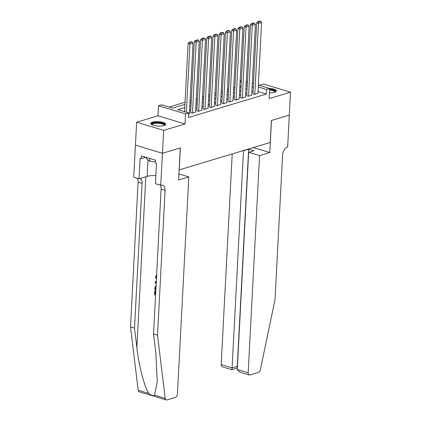 <?xml version="1.0" encoding="UTF-8"?>
<svg xmlns="http://www.w3.org/2000/svg" width="421" height="421" viewBox="0 0 421 421"><rect width="100%" height="100%" fill="white"/><g stroke="black" fill="none" stroke-linecap="round" stroke-linejoin="round"><path stroke-width="0.63" d="M269.445 92.809A7.494 2.226 3 0 0 274.576 92.278A7.494 2.226 3 0 0 276.371 90.947A7.494 2.226 3 0 0 268.951 88.331M152.549 122.143A7.494 2.226 3 0 0 150.76 123.469A7.494 2.226 3 0 0 155.596 125.821A7.494 2.226 3 0 0 163.937 125.584A7.494 2.226 3 0 0 165.727 124.258A7.494 2.226 3 0 0 160.89 121.906A7.494 2.226 3 0 0 152.549 122.143M240.144 81.142L241.375 80.774M289.322 115.096L271.461 120.469L269.782 152.539L259.557 155.617L248.18 372.769A2.884 1.752 106.8 0 0 249.211 374.964A2.884 1.752 106.8 0 0 249.906 374.953L258.41 372.39A2.884 1.752 106.8 0 0 260.336 369.754L275.008 299.763L282.596 154.996A6.725 4.094 -73.2 0 1 287.296 147.266L287.638 147.166L290.49 92.199L263.488 84.037L259.11 85.352M289.29 115.101L271.366 120.501L270.214 142.487L179.209 169.884L180.362 147.897L162.443 153.291L135.441 145.129L136.641 122.222L163.643 130.384L184.993 123.958L185.519 113.88L158.517 105.718L161.632 104.776L172.578 108.086L184.924 104.371M184.993 123.958L157.991 115.796L136.641 122.222M157.991 115.796L158.517 105.718M234.902 87.231L233.666 87.605M228.666 89.11L227.435 89.478M222.435 90.983L221.204 91.357M216.199 92.862L214.968 93.23M209.968 94.736L208.737 95.109M203.738 96.614L202.501 96.983M197.502 98.488L196.27 98.861M191.271 100.366L190.034 100.74M185.035 102.245L169.11 107.039M162.443 153.291L163.643 130.384M252.963 93.794L254.473 94.436L257.915 93.22M246.727 95.667L248.243 96.314L251.679 95.093M240.496 97.546L242.007 98.188L245.448 96.972M234.265 99.419L235.776 100.066L239.212 98.851M228.029 101.298L229.545 101.94L232.981 100.724M221.799 103.171L223.309 103.819L226.745 102.603M215.563 105.05L217.078 105.697L220.515 104.476M209.332 106.929L210.842 107.571L214.278 106.355M203.096 108.802L204.611 109.449L208.048 108.229M196.865 110.681L198.375 111.323L201.812 110.107M190.629 112.554L192.144 113.202L195.581 111.986M241.08 86.437L239.881 86.079M184.761 107.502L177.688 109.634L188.634 112.939L188.392 117.522L266.309 94.067L257.999 91.552M253.084 91.441L251.853 91.815M246.853 93.32L245.617 93.688M240.617 95.193L239.386 95.567M234.386 97.072L233.15 97.446M228.15 98.951L226.919 99.319M221.92 100.824L220.688 101.198M215.684 102.703L214.452 103.071M209.453 104.576L208.221 104.95M203.222 106.455L201.985 106.823M196.986 108.329L195.754 108.702M190.755 110.207L189.518 110.581M188.566 114.28L189.345 113.859M258.336 85.121L269.666 88.547L269.14 98.625L290.49 92.199M269.666 88.547L266.551 89.484L258.241 86.973M266.309 94.067L266.551 89.484M188.634 112.939L185.519 113.88M246.259 81.469L247.453 81.832M252.3 83.295L253.495 83.658M247.359 83.684L246.164 83.321M241.317 81.858L240.123 81.495M189.924 102.866L191.155 102.492M196.154 100.987L197.391 100.619M202.39 99.114L203.622 98.74M208.621 97.235L209.858 96.867M214.857 95.362L216.089 94.988M221.088 93.483L222.325 93.115M227.324 91.61L228.556 91.236M233.555 89.731L234.792 89.357M239.791 87.852L241.023 87.484M246.022 85.979L247.259 85.605M253.326 86.863L252.095 87.231M247.09 88.736L245.859 89.11M240.859 90.615L239.628 90.983M234.629 92.488L233.392 92.862M228.392 94.367L227.161 94.741M222.162 96.246L220.925 96.614M215.926 98.119L214.694 98.493M209.695 99.998L208.458 100.366M203.459 101.871L202.227 102.245M197.228 103.75L195.991 104.119M190.992 105.624L189.76 105.997M186.366 112.254L189.939 44.068L188.113 43.516L184.54 111.702M189.339 114.044L193.055 43.126L189.939 44.068L189.918 42.568L192.102 41.911L191.371 41.69L189.192 42.347L189.918 42.568M188.113 43.516L189.192 42.347M192.102 41.911L193.055 43.126M151.907 124.748A6.489 1.926 -177 0 1 151.834 123.942A6.489 1.926 -177 0 1 159.385 122.753A6.489 1.926 -177 0 1 164.574 125.253A6.489 1.926 -177 0 1 164.453 125.405M164.153 125.516A6.005 1.784 3 0 0 164.179 125.369A6.005 1.784 3 0 0 158.775 123.306A6.005 1.784 3 0 0 152.286 124.448A6.005 1.784 3 0 0 152.186 124.742A6.005 1.784 3 0 0 152.197 124.89M165.579 124.658A7.446 2.216 3 0 0 158.401 122.39A7.446 2.216 3 0 0 150.892 123.842A7.446 2.216 3 0 0 150.865 123.89M146.245 157.349L146.203 158.18L149.66 161.259L155.402 161.848M149.808 158.428L149.66 161.259M269.624 89.41A6.489 1.926 -177 0 1 275.218 91.946A6.489 1.926 -177 0 1 275.092 92.099M276.223 91.352A7.446 2.216 3 0 0 269.64 89.126M274.792 92.21A6.005 1.784 3 0 0 274.818 92.062A6.005 1.784 3 0 0 269.593 90.01M155.607 294.021A12.514 3.721 3 0 0 155.481 293.99L155.644 290.89A12.514 3.721 3 0 0 155.049 290.764L155.644 290.89M154.523 395.166L165.2 398.398A2.884 1.752 106.8 0 0 166.216 399.95L139.214 391.788A2.884 1.752 -73.2 0 1 138.199 390.235L130.51 326.97L134.504 328.18L136.862 347.578C138.925 366.06 144.598 387.725 148.876 393.461C151.155 395.393 153.039 395.961 154.523 395.166L157.249 381.952L155.875 353.324L153.518 333.927L161.101 189.155A6.725 4.094 106.8 0 0 160.212 185.214M156.259 281.612L155.238 281.849L156.254 281.654M178.904 173.92L188.808 176.915L177.43 394.067A2.884 1.752 106.8 0 1 175.415 397.377L166.905 399.939A2.884 1.752 106.8 0 1 166.216 399.95M153.518 333.927L157.512 335.132L165.1 190.366A6.725 4.094 106.8 0 0 162.68 185.24A6.725 4.094 106.8 0 0 161.069 185.266L155.438 183.766L156.512 163.243L155.344 162.89L155.491 160.143L141.403 155.886L141.261 158.633L140.093 158.28L139.019 178.804L133.725 177.209L135.409 145.14L162.411 153.297L180.267 147.924L178.588 179.993L188.808 176.915M130.51 326.97L138.099 182.204A6.725 4.094 106.8 0 0 137.209 178.257M140.13 178.472A6.725 4.094 106.8 0 1 142.093 183.414L134.504 328.18M165.2 398.398L157.512 335.132M160.727 185.366L162.411 153.297M139.019 178.804L147.155 176.357A10.809 3.215 -177 0 1 155.865 175.652M141.261 158.633L145.892 157.244M156.922 275.892L156.312 276.892M155.949 277.002L156.417 278.523M156.375 279.349L155.444 276.813L156.828 275.076M156.886 275.013L156.601 275.102M156.159 283.517L155.191 282.723L155.238 281.849M156.612 282.296L155.723 282.438L156.512 283.059M155.823 289.948L154.828 289.648L155.044 286.817L156.044 285.722M155.996 286.569L155.433 287.911L155.375 289.027L155.859 289.174M155.875 288.943A12.514 3.721 3 0 0 155.744 288.917L155.954 286.917L155.57 287.033M155.375 289.027L155.744 288.917M155.433 287.911L155.802 287.801M155.27 291L155.107 294.1L155.481 293.99M155.107 294.1L155.596 294.247M155.554 295.026L154.565 294.726L154.765 290.848M232.218 153.928L221.178 364.607L232.087 367.907L237.428 366.396M259.557 155.617L248.648 152.318L253.821 150.76L248.643 149.197L243.47 150.755L232.087 367.907C231.982 369.485 231.824 369.991 231.624 369.428M243.47 150.755L243.117 150.644M269.782 152.539L253.337 147.571M248.648 152.318L237.27 369.47L248.18 372.769M236.928 368.128L231.755 369.685L222.214 366.802A2.884 1.752 -73.2 0 1 221.178 364.607M248.643 149.197L237.26 366.349C237.155 367.928 236.997 368.433 236.797 367.87M249.211 374.964L239.675 372.08L237.27 369.47M192.455 113.107L196.17 42.189L194.344 41.637L190.618 112.739M195.57 112.17L199.286 41.253L196.17 42.189L196.154 40.69L198.333 40.037L197.607 39.816L195.423 40.474L196.154 40.69M194.344 41.637L195.423 40.474M198.333 40.037L199.286 41.253M198.686 111.228L202.406 40.311L200.58 39.763L196.854 110.865M201.806 110.291L205.522 39.374L202.406 40.311L202.385 38.816L204.569 38.158L203.838 37.937L201.659 38.595L202.385 38.816M200.58 39.763L201.659 38.595M204.569 38.158L205.522 39.374M204.922 109.355L208.637 38.437L206.811 37.885L203.085 108.986M208.037 108.418L211.752 37.501L208.637 38.437L208.621 36.937L210.8 36.28L210.074 36.064L207.89 36.716L208.621 36.937M206.811 37.885L207.89 36.716M210.8 36.28L211.752 37.501M211.153 107.476L214.873 36.559L213.047 36.006L209.321 107.113M214.273 106.539L217.989 35.622L214.873 36.559L214.852 35.064L217.036 34.406L216.305 34.185L214.126 34.843L214.852 35.064M213.047 36.006L214.126 34.843M217.036 34.406L217.989 35.622M217.389 105.603L221.104 34.685L219.278 34.133L215.552 105.234M220.504 104.661L224.219 33.743L221.104 34.685L221.088 33.185L223.267 32.528L222.541 32.306L220.357 32.964L221.088 33.185M219.278 34.133L220.357 32.964M223.267 32.528L224.219 33.743M223.619 103.724L227.335 32.806L225.514 32.254L221.788 103.361M226.735 102.787L230.455 31.87L227.335 32.806L227.319 31.312L229.503 30.654L228.771 30.433L226.593 31.091L227.319 31.312M225.514 32.254L226.593 31.091M229.503 30.654L230.455 31.87M229.855 101.85L233.571 30.933L231.745 30.38L228.019 101.482M232.971 100.908L236.686 29.991L233.571 30.933L233.555 29.433L235.734 28.775L235.007 28.554L232.824 29.212L233.555 29.433M231.745 30.38L232.824 29.212M235.734 28.775L236.686 29.991M236.086 99.972L239.802 29.054L237.981 28.502L234.255 99.603M239.202 99.035L242.922 28.118L239.802 29.054L239.786 27.554L241.97 26.902L241.238 26.681L239.054 27.339L239.786 27.554M237.981 28.502L239.054 27.339M241.97 26.902L242.922 28.118M242.322 98.093L246.038 27.176L244.212 26.628L240.486 97.73M245.438 97.156L249.153 26.239L246.038 27.176L246.022 25.681L248.201 25.023L247.474 24.802L245.29 25.46L246.022 25.681M244.212 26.628L245.29 25.46M248.201 25.023L249.153 26.239M248.553 96.22L252.268 25.302L250.448 24.75L246.722 95.851M251.669 95.283L255.389 24.365L252.268 25.302L252.253 23.802L254.437 23.144L253.705 22.929L251.521 23.581L252.253 23.802M250.448 24.75L251.521 23.581M254.437 23.144L255.389 24.365M254.789 94.341L258.505 23.423L256.678 22.871L252.953 93.978M257.905 93.404L261.62 22.487L258.505 23.423L258.489 21.929L260.667 21.271L259.936 21.05L257.757 21.708L258.489 21.929M256.678 22.871L257.757 21.708M260.667 21.271L261.62 22.487M136.862 347.578L145.819 176.762M161.101 189.155L165.1 190.366M142.093 183.414L138.099 182.204M138.199 390.235L148.876 393.461M148.018 159.801L147.155 176.357M156.423 285.606L155.996 285.738M236.939 368.133L237.333 368.254"/></g></svg>
